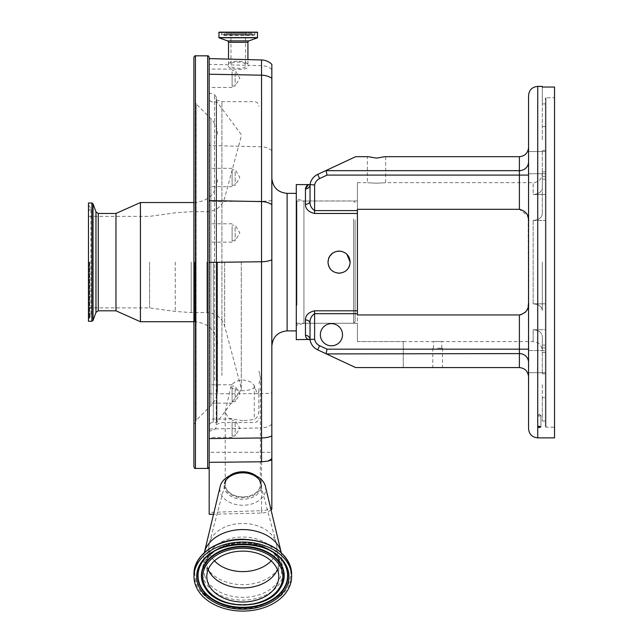 <?xml version="1.0" encoding="UTF-8"?>
<svg xmlns="http://www.w3.org/2000/svg" width="643" height="643" viewBox="0 0 643 643"><rect width="100%" height="100%" fill="white"/><g stroke="black" fill="none" stroke-linecap="round" stroke-linejoin="round"><path stroke-width="0.48" stroke-dasharray="3.21 2.41" d="M241.278 262.127L241.278 389.73L241.278 262.127M209.184 262.127L209.184 426.036L209.184 262.127M209.184 142.481L209.184 431.34L209.184 142.481M149.586 262.127L149.586 307.901L149.586 262.127M88.461 321.267L88.461 202.995M88.461 262.127L88.461 205.133L88.461 262.127M91.885 321.267L91.885 202.995M93.034 320.463L93.034 203.799M115.965 310.802L115.965 213.46M140.415 321.725L140.415 202.537M217.591 262.127L217.591 389.401L217.591 262.127M193.905 466.898L193.905 98.516L196.139 103.917L196.139 262.127L196.139 103.917L210.872 118.65L210.872 262.127L210.872 118.65C215.26 123.167 217.495 128.568 217.591 134.861M193.905 262.127L193.905 57.364M271.836 452.302L271.836 459.97L271.836 452.302L209.184 452.302L209.184 466.898L209.184 392.503L209.184 514.328M209.184 452.302L209.184 57.364M209.184 177.814L209.184 160.726L209.184 177.814M229.31 475.941A18.334 12.964 180 0 0 224.785 482.314A18.334 12.964 180 0 0 224.978 487.756A18.334 12.964 180 0 0 246.647 497.401A18.334 12.964 180 0 0 260.825 482.314A18.334 12.964 180 0 0 260.632 481.687A18.334 12.964 180 0 0 256.3 475.941M271.024 509.867A13.157 9.299 0 0 1 261.621 513.026L213.54 514.223M260.97 482.957A18.687 13.214 0 0 1 261.162 483.6A18.687 13.214 0 0 1 246.719 498.968A18.687 13.214 0 0 1 224.64 489.138A18.687 13.214 0 0 1 224.439 483.6L224.785 482.314M265.406 486.341A22.923 16.212 0 0 1 247.394 504.924A22.923 16.212 0 0 1 220.517 492.835A22.923 16.212 0 0 1 220.203 486.341M281.248 552.626A38.966 27.553 0 0 1 281.771 557.119A38.966 27.553 0 0 1 247.394 584.479A38.966 27.553 0 0 1 204.916 563.565A38.966 27.553 0 0 1 203.839 557.119A38.966 27.553 0 0 1 204.353 552.626M259.828 481.607A17.514 12.386 0 0 1 260.013 482.21A17.514 12.386 0 0 1 246.478 496.613A17.514 12.386 0 0 1 225.773 487.402A17.514 12.386 0 0 1 225.589 482.21A17.514 12.386 0 0 1 242.363 472.123A17.514 12.386 0 0 1 259.828 481.607M242.805 496.935A17.57 12.426 0 0 1 225.227 484.509A17.57 12.426 0 0 1 242.805 472.083A17.57 12.426 0 0 1 260.375 484.509A17.57 12.426 0 0 1 242.805 496.935M242.805 420.787L228.201 418.095L225.227 411.817L230.749 387.327C231.978 382.995 235.997 380.576 242.805 380.069C248.423 380.359 252.241 382.215 254.266 385.655L256.911 392.905C258.084 395.895 259.29 390.59 258.848 388.533L258.848 409.912C258.888 414.558 257.361 417.757 254.266 419.509L242.805 420.787M271.836 202.698L271.836 346.175L271.836 202.698M271.836 64.324L271.836 509.143M261.54 59.96L261.54 65.626L247.925 65.321C251.325 71.22 225.363 70.601 228.514 64.863L228.514 64.75C227.437 59.735 249.034 60.305 247.925 65.313L247.925 59.606M228.514 64.75L228.514 59.1M257.425 32.15L219.006 32.15M255.07 32.15L221.361 32.15L255.07 32.15L221.562 32.351L254.877 32.351L254.877 34.224L221.562 34.224L221.361 32.15M252.651 34.923A1.222 1.222 0 0 0 254.877 34.224L221.562 34.224A1.222 1.222 0 0 0 222.783 35.445L253.655 35.445L222.783 35.445A1.222 1.222 0 0 0 223.788 34.923L252.651 34.923L223.788 34.923L224.881 33.356L251.558 33.356L252.651 34.923M251.558 33.356L224.881 33.356M245.473 33.356L230.958 33.356L245.473 33.356L245.473 65.248C246.382 61.31 230.17 60.82 230.958 64.822L230.958 33.356M245.473 65.256L230.966 64.919C228.635 69.203 248.005 69.661 245.473 65.256M296.286 310.754L296.286 193.366L296.286 310.754M296.286 330.856L296.286 339.649L296.286 330.856M357.412 313.671L357.412 310.794L314.62 310.794L314.62 313.671L357.412 313.671L357.412 341.562L357.412 323.268L303.93 323.268L296.286 325.318L303.93 323.268L303.93 200.954L303.93 323.268L357.412 323.268L357.412 341.562L403.257 341.562L357.412 341.562L357.412 314.949L519.391 314.949L519.391 349.173L327.046 349.173L319.627 345.709A8.954 8.954 0 0 1 314.62 339.287L314.62 313.671C311.212 315.986 309.685 319.209 310.039 323.333L310.039 339.681A4.581 4.332 180 0 0 305.457 335.357C305.891 338.001 307.225 339.432 309.468 339.649L296.286 339.649L296.286 184.581M327.994 262.127C327.311 276.418 350.837 276.426 350.154 262.127C350.845 247.86 327.327 247.812 327.994 262.127C327.303 247.86 350.829 247.812 350.154 262.127C350.837 276.426 327.311 276.426 327.994 262.127C328.645 268.854 332.335 272.552 339.07 273.211C345.805 272.552 349.503 268.862 350.154 262.127M357.412 310.794L357.412 210.591L314.62 210.591L314.62 184.975A8.954 8.954 0 0 1 319.627 178.553L327.046 175.089L519.391 175.089L519.391 209.313L527.614 215.686M314.62 310.794C308.544 312.241 305.489 315.279 305.457 319.917L305.457 335.357M357.412 213.468L314.62 213.468C308.527 212.005 305.473 208.967 305.457 204.345L305.457 188.905A4.581 4.332 -0 0 0 310.039 184.581L308.246 184.919M346.907 254.298L344.777 252.635M341.497 251.325L335.992 251.493M329.891 255.938L328.686 258.277M357.412 262.127L357.412 200.954L357.412 262.127M296.286 262.127L296.286 198.904L296.286 262.127M355.659 367.571L403.257 367.571L355.659 367.571L317.69 349.864L355.659 367.571L519.391 367.571C524.921 368.15 527.975 371.212 528.562 376.742M403.257 341.562L403.257 367.571L403.257 341.562M314.62 339.287L309.468 339.649M320.351 334.714A11.076 11.076 0 0 0 331.434 345.797A11.076 11.076 0 0 0 342.51 334.714A11.076 11.076 0 0 0 331.434 323.638A11.076 11.076 0 0 0 320.351 334.714A11.076 11.076 0 0 1 331.434 323.638A11.076 11.076 0 0 1 342.51 334.714A11.076 11.076 0 0 1 331.434 345.797A11.076 11.076 0 0 1 320.351 334.714A11.076 11.076 0 0 1 331.434 323.638A11.076 11.076 0 0 1 342.51 334.714A11.076 11.076 0 0 1 331.434 345.797A11.076 11.076 0 0 1 320.351 334.714M319.627 345.709L317.69 349.864A13.535 13.535 0 0 1 310.039 339.681A13.535 13.535 0 0 0 317.69 349.864A13.535 13.535 0 0 1 310.039 339.681L310.039 323.333A4.581 3.416 180 0 0 305.457 319.917M519.391 209.313L357.412 209.313L357.412 182.668L357.412 210.591M376.509 183.199C388.34 182.62 388.34 182.62 376.509 183.199C388.34 182.62 388.34 182.62 376.509 183.199C364.685 182.62 364.685 182.62 376.509 183.199C364.685 182.62 364.685 182.62 376.509 183.199M528.176 217.736L528.562 428.696M533.143 220.428L545.368 220.428L545.368 171.874L545.368 426.558L545.368 98.379L545.368 262.127L545.368 171.874L545.368 220.428L533.143 220.428C538.754 220.002 541.808 217.784 542.314 213.781C541.824 217.776 538.77 219.994 533.143 220.428L533.143 262.127L533.143 220.428M533.143 194.491L545.368 194.491L545.368 150.414L545.368 194.491L533.143 194.491C538.754 194.065 541.808 191.847 542.314 187.852L542.314 150.414L542.314 187.852C541.824 191.839 538.77 194.057 533.143 194.491L533.143 182.668L533.143 194.491M542.314 262.127L542.314 310.481C541.824 306.486 538.77 304.268 533.143 303.834L545.368 303.834L533.143 303.834C538.754 304.26 541.808 306.478 542.314 310.481L542.314 262.127M528.562 162.639L528.562 147.52C527.975 153.05 524.921 156.104 519.391 156.691L384.844 156.691L376.509 158.122L368.174 156.691L355.659 156.691L317.69 174.398A13.535 13.535 0 0 0 310.039 184.581M533.143 329.771L545.368 329.771L545.368 421.052L545.368 329.771L533.143 329.771C538.754 330.197 541.808 332.407 542.314 336.41L542.314 373.848L542.314 336.41C541.824 332.415 538.77 330.205 533.143 329.771L533.143 341.594L533.143 329.771M528.176 306.526L527.63 308.519M526.794 310.384L525.588 312.112M520.669 314.845L519.391 314.949M437.634 341.481C432.305 341.602 432.305 341.602 437.634 341.481C432.305 341.602 432.305 341.602 437.634 341.481C442.971 341.602 442.971 341.602 437.634 341.481C442.971 341.602 442.971 341.602 437.634 341.481M437.634 348.16L442.488 348.16L437.634 348.16M305.457 204.345A4.581 3.416 0 0 0 310.039 200.929C309.685 205.053 311.212 208.268 314.62 210.591L314.62 213.468M326.379 353.915L519.391 353.594L519.391 367.571M528.562 302.347L528.562 372.699L528.562 302.347M528.562 361.623L528.562 350.539L545.368 350.539L545.368 361.623L545.368 350.539L545.368 361.623L545.368 350.539L528.562 350.539M528.562 95.566L528.562 262.127M528.562 221.915L528.562 175.089L528.562 221.915M528.562 147.52L528.562 175.089L519.391 175.089L519.391 170.668L326.065 170.668L327.046 175.089M537.725 437.867L537.725 86.395M537.725 427.145L537.725 426.679L539.252 426.333L540.924 426.92L539.252 427.491L537.725 427.145M554.539 437.867L554.539 87.03L554.539 97.768L545.979 97.768L554.539 97.768L554.539 262.127L554.539 87.03L542.314 87.03L542.314 103.909L545.368 103.909L545.368 98.379L545.368 150.414L545.368 103.909L542.314 103.909L542.314 86.395M539.252 416.037A1.672 0.579 180 0 0 540.924 415.45A1.672 0.579 180 0 0 540.57 415.097A1.672 0.579 180 0 0 539.252 414.872A1.672 0.579 180 0 1 540.57 415.097A1.672 0.579 180 0 1 540.924 415.45A1.672 0.579 180 0 1 539.252 416.037A1.672 0.579 180 0 1 537.588 415.45A1.672 0.579 180 0 1 537.942 415.097A1.672 0.579 180 0 1 539.252 414.872A1.672 0.579 180 0 0 537.942 415.097A1.672 0.579 180 0 0 537.588 415.45A1.672 0.579 180 0 0 539.252 416.037M545.368 162.639L545.368 173.723L545.368 162.639M545.368 361.623L545.368 372.699L545.368 361.623M542.314 139.611L542.314 103.909L542.314 139.611M542.314 384.651L542.314 397.687L542.314 384.651M545.368 98.379L545.979 97.768L545.368 98.379M542.314 336.41L542.314 350.765L542.314 336.41M542.314 176.351L542.314 213.781L542.314 171.874L542.314 179.18L542.314 171.874L542.314 176.351L545.368 176.351L542.314 176.351M542.314 187.852L542.314 173.497L542.314 187.852M327.046 349.173L326.065 353.594M312.868 184.814L314.62 184.975M542.314 397.687L542.314 421.052L542.314 397.687L545.368 397.687L542.314 397.687M296.286 218.475L296.286 323.863L296.286 218.475M353.594 218.909L353.594 323.252L353.594 218.909M355.121 219.986L355.121 321.725L355.121 219.986M258.848 388.533L258.848 409.912M221.915 375.584L221.915 101.682L221.915 375.584M216.217 147.343L216.217 424.46L216.217 147.343M216.217 378.984L216.217 96.876L216.217 378.984M209.184 71.775L209.184 87.424L209.184 71.775M232.107 71.775L232.107 87.424L232.107 71.775M232.107 72.747L232.107 86.049L232.107 72.747M235.161 72.747L235.161 86.049L235.161 72.747M235.161 227.453L235.161 240.763L235.161 227.453M232.107 227.453L232.107 240.763L232.107 227.453M209.184 226.481L209.184 242.138L209.184 226.481M232.107 226.481L232.107 242.138L232.107 226.481M235.161 171.986L235.161 185.288L235.161 171.986M232.107 171.986L232.107 185.288L232.107 171.986M209.184 171.014L209.184 186.663L209.184 171.014M232.107 171.014L232.107 186.663L232.107 171.014M235.161 388.444L235.161 401.746L235.161 388.444M232.107 388.444L232.107 401.746L232.107 388.444M209.184 387.472L209.184 403.129L209.184 387.472M232.107 387.472L232.107 403.129L232.107 387.472M235.161 422.732L235.161 436.034L235.161 422.732M232.107 422.732L232.107 436.034L232.107 422.732M209.184 421.76L209.184 437.409L209.184 421.76M232.107 421.76L232.107 437.409L232.107 421.76M213.307 262.127L213.307 422.226L213.307 262.127M216.57 262.127L216.57 422.483L216.57 262.127M216.972 262.127L216.972 422.306L216.972 262.127M209.53 142.794L209.53 430.898L209.53 142.794M224.64 262.127L224.64 326.162L224.64 262.127M206.925 262.127L206.925 312.562L206.925 262.127M191.22 262.127L191.22 312.562L191.22 262.127M175.266 262.127L175.266 311.461L175.266 262.127M89.216 262.127L89.216 317.996L89.216 262.127M89.779 262.127L89.779 317.771L89.779 262.127M95.968 312.41L95.968 211.852M98.266 310.802L98.266 213.46M194.668 262.127L194.668 321.725L194.668 262.127M196.139 262.127L196.139 420.345L196.139 262.127M195.432 468.425L195.432 55.837M207.657 468.425L207.657 55.837M210.872 262.127L210.872 405.612L210.872 262.127M204.916 576.249A38.966 27.553 0 0 1 203.839 569.794A38.966 27.553 0 0 1 238.207 542.435A38.966 27.553 0 0 1 280.686 563.348A38.966 27.553 0 0 1 281.771 569.794A38.966 27.553 0 0 1 247.394 597.154A38.966 27.553 0 0 1 204.916 576.249M203.357 578.137A40.573 28.694 0 0 1 233.305 543.528A40.573 28.694 0 0 1 282.253 564.707A40.573 28.694 0 0 1 252.297 599.316A40.573 28.694 0 0 1 203.357 578.137M196.115 581.28A48.016 33.95 0 0 1 231.56 540.321A48.016 33.95 0 0 1 289.487 565.39A48.016 33.95 0 0 1 254.041 606.349A48.016 33.95 0 0 1 196.115 581.28M291.625 574.151A48.82 34.521 0 0 1 248.56 608.431A48.82 34.521 0 0 1 195.335 582.228A48.82 34.521 0 0 1 193.977 574.151M201.934 562.689A44.785 31.668 0 0 1 202.039 562.521L201.83 562.85A45.018 31.837 0 0 1 242.805 544.203A45.018 31.837 0 0 1 283.78 562.85L283.563 562.521A44.785 31.668 0 0 1 283.667 562.689M202.039 562.521A44.785 31.668 0 0 1 242.805 543.97A44.785 31.668 0 0 1 283.563 562.521C269.666 537.966 215.935 537.966 202.039 562.521M280.38 587.927A41.401 29.273 0 0 1 242.805 604.91A41.401 29.273 0 0 1 205.23 587.927M280.276 588.088A41.168 29.112 0 0 1 242.805 605.143A41.168 29.112 0 0 1 205.334 588.088M208.219 569.537A35.984 25.447 0 0 1 207.818 568.46A35.984 25.447 0 0 1 206.813 562.504A35.984 25.447 0 0 1 238.561 537.235A35.984 25.447 0 0 1 277.792 556.549A35.984 25.447 0 0 1 278.789 562.504A35.984 25.447 0 0 1 277.39 569.537M214.473 560.881A34.039 24.072 0 0 1 209.706 553.173A34.039 24.072 0 0 1 209.353 543.07A34.039 24.072 0 0 1 241.953 523.474A34.039 24.072 0 0 1 275.895 541.904A34.039 24.072 0 0 1 276.257 543.07A34.039 24.072 0 0 1 271.137 560.881M230.749 387.327A17.57 12.426 180 0 0 242.805 390.711A17.57 12.426 180 0 0 254.901 387.295M271.836 69.516A15.279 13.616 180 0 0 261.54 65.626L261.54 427.908L209.184 429.026M209.184 393.837L261.54 393.62A15.279 2.395 180 0 0 271.836 392.937M287.116 330.896L287.116 193.366M228.514 64.863L209.184 64.404M247.925 42.325L228.514 42.325M248.929 40.895L227.509 40.895M257.497 37.776L218.941 37.776M257.626 37.591L218.813 37.591M257.626 32.351L218.813 32.351M271.836 150.663A15.279 13.616 180 0 0 261.54 146.781L209.184 145.559M271.836 200.56A15.279 2.395 180 0 1 261.54 201.243L209.184 201.46M271.836 424.348A15.279 12.466 180 0 1 261.54 427.908L261.54 510.695L209.184 512.407M261.621 513.026L261.54 510.695A15.279 12.466 0 0 0 271.836 507.134M533.143 303.834L533.143 262.127L533.143 303.834M528.562 349.173L519.391 349.173L519.391 353.594A9.171 8.857 180 0 1 528.562 362.451M542.314 347.911L545.368 347.911L542.314 347.911M542.314 150.414L545.368 150.414L542.314 150.414M542.314 345.082L545.368 345.082L542.314 345.082M545.979 97.768L545.979 427.169L545.979 97.768M542.314 373.848L545.368 373.848L542.314 373.848M317.69 174.398L319.627 178.553M519.391 156.691L519.391 170.668A9.171 8.857 0 0 0 528.562 161.811M542.314 126.575L545.368 126.575L542.314 126.575M542.314 179.18L545.368 179.18L542.314 179.18M296.897 305.353L296.897 201.01L296.897 305.353M258.848 383.357A17.57 12.426 180 0 0 260.375 378.285A17.57 12.426 180 0 0 258.848 373.221M254.266 385.655L254.266 419.509M216.554 376.605L216.554 100.244L216.554 376.605M214.497 380.552L214.497 94.658L214.497 380.552M241.278 389.73L216.972 422.306L213.002 422.218C210.687 422.443 209.409 423.721 209.184 426.036M241.278 134.532L216.972 101.956L213.002 102.044C210.687 101.819 209.409 100.541 209.184 98.226M216.217 427.386L214.497 429.604L209.184 431.34M88.461 216.361L149.586 216.361L175.266 212.801L191.22 211.7L206.925 211.7C215.895 211.161 221.803 206.628 224.64 198.1L241.278 136.059M88.461 307.901L149.586 307.901L175.266 311.461L191.22 312.562L206.925 312.562C215.895 313.101 221.803 317.634 224.64 326.162L241.278 388.203M88.461 211.242L90.904 208.187L90.904 316.075L88.461 313.02M88.461 319.129L90.904 316.075L90.904 208.187L88.461 205.133M193.905 321.725L194.668 321.725C208.589 323.083 216.233 330.727 217.591 344.648M193.905 202.537L194.668 202.537C208.589 201.179 216.233 193.535 217.591 179.614M217.591 389.401C217.495 395.694 215.26 401.095 210.872 405.612L196.139 420.345L193.905 425.746M281.771 557.119L281.771 569.794L280.75 563.726C276.723 549.797 253.575 539.67 233.071 543.817C214.569 548.158 204.82 556.822 203.839 569.794L203.839 557.119M280.485 587.766C268.356 610.022 217.254 610.03 205.125 587.766M260.825 482.314L261.162 483.6M278.789 576.57L278.789 562.504L276.257 543.07L260.013 482.21M206.813 576.57L206.813 562.504L209.353 543.07L225.589 482.21M225.227 411.817L225.227 484.509M357.412 200.954L303.93 200.954L296.286 198.904M357.412 182.668L367.346 182.668L367.346 156.691M385.679 156.691L385.679 182.668L533.143 182.668C538.713 182.13 541.768 179.067 542.314 173.497M403.257 341.594L433.503 341.594L433.503 348.16M441.773 348.16L441.773 341.594L533.143 341.594C538.713 342.132 541.768 345.195 542.314 350.765M442.488 348.16L442.488 367.571M432.787 348.16L432.787 367.571M540.924 415.45L540.924 426.92L540.924 415.45M539.252 414.51L540.57 415.097L539.252 414.51L537.942 415.097L539.252 414.51M528.562 151.563L545.368 151.563L528.562 151.563M545.368 426.558L545.979 427.169L554.539 427.169M528.562 372.699L545.368 372.699L528.562 372.699M528.562 173.723L545.368 173.723L528.562 173.723M542.314 352.388L545.368 352.388L542.314 352.388M542.314 171.874L545.368 171.874L542.314 171.874M542.314 421.052L545.368 421.052M537.588 415.45L537.588 426.912L537.588 415.45M355.121 202.537L353.594 201.01L296.897 201.01L296.286 200.399M296.897 323.252L353.594 323.252L355.121 321.725M258.848 371.124A17.57 17.57 0 0 1 260.375 378.285L260.375 484.509M216.217 424.46L221.915 422.58L254.266 422.58C257.047 422.314 258.574 420.779 258.848 417.998M216.217 99.802L221.915 101.682L254.266 101.682C257.047 101.948 258.574 103.475 258.848 106.264M216.217 96.876L214.497 94.658L209.184 92.922M232.107 69.09L209.184 69.09M232.107 86.049L235.161 86.049L239.847 78.261L235.161 70.465L232.107 70.465M232.107 87.424L209.184 87.424M232.107 240.763L235.161 240.763L239.847 232.967L235.161 225.171L232.107 225.171M232.107 223.796L209.184 223.796M232.107 242.138L209.184 242.138M232.107 185.288L235.161 185.288L239.847 177.492L235.161 169.704L232.107 169.704M232.107 168.321L209.184 168.321M232.107 186.663L209.184 186.663M232.107 401.746L235.161 401.746L239.847 393.958L235.161 386.162L232.107 386.162M232.107 384.787L209.184 384.787M232.107 403.129L209.184 403.129M232.107 436.034L235.161 436.034L239.847 428.238L235.161 420.45L232.107 420.45M232.107 419.075L209.184 419.075M232.107 437.409L209.184 437.409"/><path stroke-width="0.96" d="M91.885 321.267L91.885 202.995L88.461 202.995L88.461 321.267L91.885 321.267L93.034 320.463L93.034 203.799L95.968 211.852L95.968 312.41L93.034 320.463M95.968 211.852L98.266 213.46L115.965 213.46L115.965 310.802L140.415 321.725L193.905 321.725M115.965 213.46L140.415 202.537L140.415 321.725M193.905 98.516L193.905 466.898C194.548 468.305 195.062 468.811 195.432 468.425L207.657 468.425C208.019 468.819 208.525 468.313 209.184 466.898M195.432 468.425L195.432 55.837C195.062 55.451 194.548 55.957 193.905 57.364L193.905 262.127M267.705 461.184L271.836 459.97L271.836 458.523A15.279 14.106 180 0 1 267.705 461.184L261.54 461.795L209.184 462.341L209.184 514.328L213.54 514.223M195.432 55.837L207.657 55.837C208.019 55.443 208.525 55.949 209.184 57.364L209.184 462.341M256.3 475.941A18.334 12.964 180 0 0 229.31 475.941M271.836 459.97L271.836 509.143A13.157 9.299 0 0 1 271.756 509.224A13.157 9.299 0 0 1 271.024 509.867M224.439 483.6A18.687 13.214 0 0 1 242.339 472.838A18.687 13.214 0 0 1 260.97 482.957M204.353 552.626A38.966 27.553 0 0 1 204.378 552.522L220.203 486.341A22.923 16.212 0 0 1 242.017 472.846A22.923 16.212 0 0 1 265.085 485.248A22.923 16.212 0 0 1 265.406 486.341L281.224 552.522A38.966 27.553 0 0 1 281.248 552.626M204.378 552.522A38.966 27.553 0 0 1 241.463 529.583A38.966 27.553 0 0 1 280.686 550.665A38.966 27.553 0 0 1 281.224 552.522M195.335 584.648A48.82 34.521 0 0 1 193.977 576.57A48.82 34.521 0 0 1 237.05 542.282A48.82 34.521 0 0 1 290.266 568.484A48.82 34.521 0 0 1 291.625 576.57A48.82 34.521 0 0 1 248.56 610.85A48.82 34.521 0 0 1 195.335 584.648M207.818 582.526A35.984 25.447 0 0 1 206.813 576.57A35.984 25.447 0 0 1 238.561 551.3A35.984 25.447 0 0 1 277.792 570.614A35.984 25.447 0 0 1 278.789 576.57A35.984 25.447 0 0 1 247.041 601.84A35.984 25.447 0 0 1 207.818 582.526M271.836 458.523L271.836 64.324C268.951 61.575 265.519 60.12 261.54 59.96L209.184 58.593M228.514 59.1L228.514 42.325L247.925 42.325L247.925 59.606M228.514 42.325A1.527 1.527 0 0 0 227.509 40.895L248.929 40.895A1.527 1.527 0 0 0 247.925 42.325M227.509 40.895L218.941 37.776L219.006 32.15L257.425 32.15L257.497 37.776L248.929 40.895M308.246 184.919L305.457 188.905C305.996 186.004 307.531 184.565 310.039 184.581L296.286 184.581L296.286 339.649L314.62 339.287A8.954 8.954 0 0 0 319.627 345.709L327.046 349.173L519.391 349.173L519.391 314.949C526.159 313.181 529.213 308.978 528.562 302.347M327.994 262.127C328.653 255.4 332.343 251.702 339.07 251.051C345.805 251.71 349.495 255.4 350.154 262.127C349.495 268.862 345.805 272.552 339.07 273.211C332.351 272.56 328.653 268.87 327.994 262.127L328.686 258.277M357.412 210.591L357.412 209.313L519.391 209.313L519.391 175.089L327.046 175.089L319.627 178.553A8.954 8.954 0 0 0 314.62 184.975L314.62 210.591L357.412 210.591L357.412 313.671L314.62 313.671L314.62 339.287M357.412 213.468L314.62 213.468C308.544 212.021 305.489 208.983 305.457 204.345L305.457 188.905A4.581 4.332 0 0 0 310.039 184.581L310.039 200.929A4.581 3.416 0 0 1 305.457 204.345M350.154 262.127L346.907 254.298M344.777 252.635L341.497 251.325M335.992 251.493L332.913 252.924M332.817 252.988L329.891 255.938M528.562 376.742L528.562 372.699L528.562 376.742C527.975 371.212 524.921 368.15 519.391 367.571L355.659 367.571L317.69 349.864A13.535 13.535 0 0 1 310.039 339.681L310.039 323.333L310.039 339.681A4.581 4.332 180 0 0 305.457 335.357L305.457 319.917C305.473 315.295 308.527 312.257 314.62 310.794L357.412 310.794M342.51 334.714A11.076 11.076 0 0 0 331.434 323.638A11.076 11.076 0 0 0 320.351 334.714A11.076 11.076 0 0 0 331.434 345.797A11.076 11.076 0 0 0 342.51 334.714M309.468 339.649C307.225 339.432 305.891 338.001 305.457 335.357M355.659 367.571L317.69 349.864A13.535 13.535 0 0 1 310.039 339.681A13.535 13.535 0 0 0 317.69 349.864L319.627 345.709M519.391 314.949L357.412 314.949L357.412 313.671M527.614 215.686L528.176 217.736M528.562 262.127L528.562 95.566C529.101 89.996 532.163 86.942 537.725 86.395L537.725 437.867C532.163 437.32 529.101 434.266 528.562 428.696L528.562 221.915C529.237 215.325 526.183 211.121 519.391 209.313M314.62 213.468L314.62 210.591C311.212 208.276 309.685 205.053 310.039 200.929L310.039 184.581A13.535 13.535 0 0 1 317.69 174.398L355.659 156.691L368.174 156.691L376.509 158.122L384.844 156.691L519.391 156.691C524.921 156.104 527.975 153.05 528.562 147.52M528.562 302.395L528.176 306.526M527.63 308.519L526.794 310.384M525.588 312.112L520.669 314.845M305.457 319.917A4.581 3.416 180 0 1 310.039 323.333C309.685 319.209 311.212 315.994 314.62 313.671L314.62 310.794M519.391 367.571L519.391 353.594L326.379 353.915M326.065 353.594L327.046 349.173M528.562 162.639L528.562 175.089L519.391 175.089L519.391 156.691M528.562 350.539L528.562 361.623M537.725 426.679L537.725 427.145L539.252 427.491L540.924 426.92L539.252 426.333L537.725 426.679M537.725 86.395L542.314 86.395L542.314 87.03L554.539 87.03L554.539 437.867L537.725 437.867M314.62 184.975L310.039 184.581L310.039 200.929L310.039 184.581L312.868 184.814M327.046 175.089L326.065 170.668L519.391 170.668A9.171 8.857 180 0 0 528.562 161.811M98.266 213.46L98.266 310.802L115.965 310.802M207.657 55.837L207.657 468.425M261.54 461.795L261.54 437.971L209.184 438.59M271.836 436.002A15.279 6.88 180 0 1 261.54 437.971L261.54 261.765L209.184 262.384M193.977 576.57L193.977 574.151A48.82 34.521 0 0 1 237.05 539.863A48.82 34.521 0 0 1 290.266 566.065A48.82 34.521 0 0 1 291.625 574.151L291.625 576.57M197.94 584.206A46.151 32.632 0 0 1 232.002 544.846A46.151 32.632 0 0 1 287.67 568.926A46.151 32.632 0 0 1 253.607 608.294A46.151 32.632 0 0 1 197.94 584.206M199.033 583.482A45.018 31.837 0 0 1 201.83 562.85C215.18 538.545 270.43 538.545 283.78 562.85A45.018 31.837 0 0 1 286.569 568.581A45.018 31.837 0 0 1 253.342 606.984A45.018 31.837 0 0 1 199.033 583.482M283.667 562.689A44.785 31.668 0 0 1 286.344 568.227A44.785 31.668 0 0 1 253.286 606.429A44.785 31.668 0 0 1 199.258 583.048A44.785 31.668 0 0 1 201.934 562.689M205.23 587.927A41.401 29.273 0 0 1 205.125 587.766A41.401 29.273 0 0 1 202.553 582.494A41.401 29.273 0 0 1 233.112 547.177A41.401 29.273 0 0 1 283.049 568.79A41.401 29.273 0 0 1 280.485 587.766A41.401 29.273 0 0 1 280.38 587.927M280.276 588.088C267.584 610.601 218.017 610.601 205.334 588.088A41.168 29.112 0 0 1 202.778 582.847A41.168 29.112 0 0 1 233.168 547.732A41.168 29.112 0 0 1 282.824 569.216A41.168 29.112 0 0 1 280.276 588.088L280.485 587.766M203.879 583.193A40.035 28.308 0 0 1 233.433 549.042A40.035 28.308 0 0 1 281.73 569.939A40.035 28.308 0 0 1 252.177 604.09A40.035 28.308 0 0 1 203.879 583.193M277.39 569.537A35.984 25.447 0 0 1 242.805 587.951A35.984 25.447 0 0 1 208.219 569.537M271.137 560.881A34.039 24.072 0 0 1 214.473 560.881M271.836 178.087C272.745 187.37 277.832 192.458 287.116 193.366L287.116 330.896L296.286 330.896M271.836 259.804A15.279 6.88 180 0 1 261.54 261.765L261.54 201.581L209.184 200.608M271.836 204.667A15.279 10.802 180 0 0 261.54 201.581L261.54 75.191L209.184 74.218M261.54 59.96L261.54 75.191A15.279 10.802 -0 0 1 271.836 78.277M218.941 37.776L257.497 37.776M218.813 37.591L257.626 37.591M218.813 32.351L257.626 32.351M528.562 349.173L519.391 349.173L519.391 353.594A9.171 8.857 0 0 1 528.562 362.451M319.627 178.553L317.69 174.398M95.968 312.41L98.266 310.802M140.415 202.537L193.905 202.537M91.885 202.995L93.034 203.799M193.977 574.151C193.374 555.23 216.972 538.73 242.966 539.268C267.175 540.353 282.928 549.226 290.234 565.872L291.625 574.151M287.116 193.366L296.286 193.366M287.116 330.896C277.832 331.804 272.745 336.892 271.836 346.175M296.897 323.252L296.286 323.863M209.53 93.364L209.184 92.922"/></g></svg>
